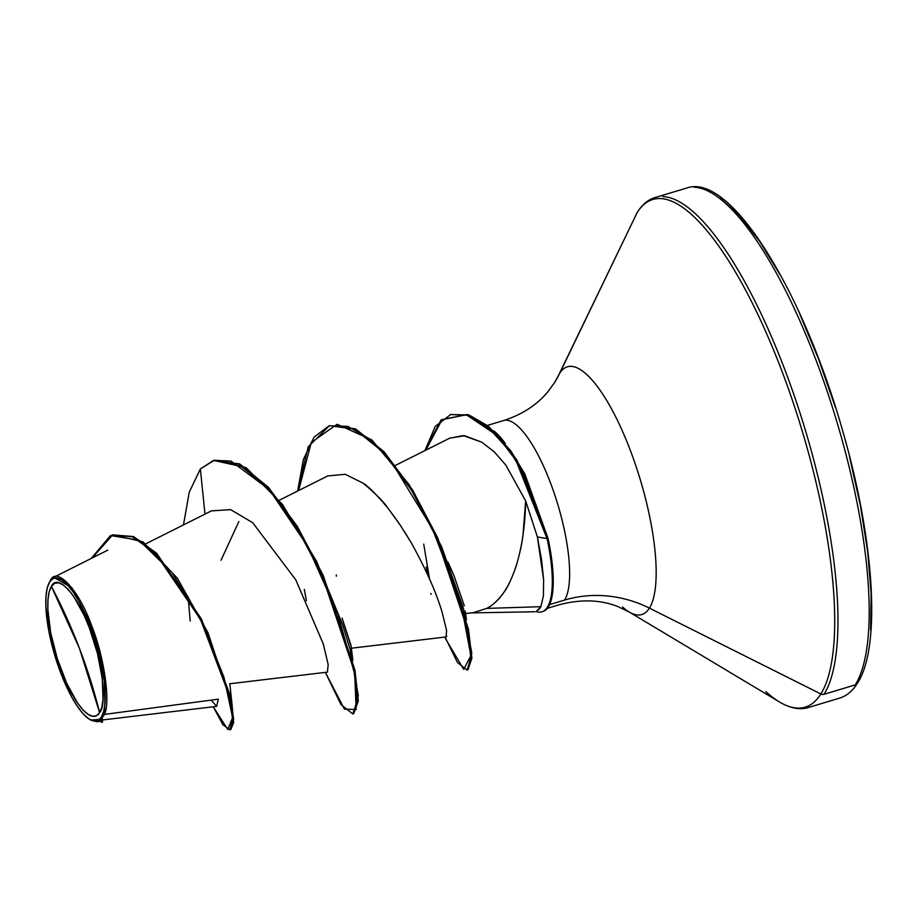 <?xml version="1.0" encoding="UTF-8"?>
<svg xmlns="http://www.w3.org/2000/svg" width="917" height="917" viewBox="0 0 917 917"><rect width="100%" height="100%" fill="white"/><g stroke="black" fill="none" stroke-linecap="round" stroke-linejoin="round"><path stroke-width="1.38" d="M99.621 712.658L79.447 648.353L51.409 586.399C57.358 572.517 78.289 596.176 89.258 627.572C101.5 656.95 107.644 704.222 99.621 712.658A69.52 20.094 73.3 0 1 61.771 671.496A69.52 20.094 73.3 0 1 51.409 586.399A565.491 524.765 -148 0 1 79.447 648.353A565.491 524.765 -148 0 1 99.621 712.658L101.844 707.167L103.048 699.453L102.28 678.649L97.443 653.408L89.258 627.572L84.295 615.685L73.555 596.199L68.19 589.367L63.101 584.84L58.505 582.811L54.55 583.338L51.409 586.399L49.186 591.901L47.982 599.615L47.833 609.243L50.687 632.719L57.324 658.75L66.735 683.383L77.475 702.858L82.839 709.701L87.917 714.228L92.525 716.257L96.48 715.73L99.621 712.658M104.527 714.4C110.819 701.23 103.644 654.91 91.505 625.337C79.16 590.307 56.51 565.732 50.275 580.644L49.678 581.882A74.506 21.538 73.3 0 1 90.244 626.002A74.506 21.538 73.3 0 1 101.351 717.186L102.211 717.621L104.527 714.4L102.096 717.747L101.351 717.186A74.506 21.538 73.3 0 1 85.877 716.521A74.506 21.538 73.3 0 1 52.854 648.571A74.506 21.538 73.3 0 1 49.678 581.882L53.736 577.274L72.007 587.957L92.445 627.836L105.329 677.938L104.527 714.4L218.315 699.155L104.527 714.4M541.89 611.799L542.864 611.513A93.213 26.937 -106.7 0 0 548.377 606.871L547.403 607.169A93.213 26.937 73.3 0 1 541.89 611.799A93.213 26.937 73.3 0 1 536.136 611.536L540.858 606.687L543.403 595.912L543.632 579.922L537.408 536.972L525.659 500.923L522.977 535.127C522.037 543.563 519.687 554.155 515.916 566.889C511.285 579.773 507.261 588.278 503.846 592.393C497.942 600.452 492.234 605.793 486.698 608.407L540.858 606.687L486.698 608.407C513.13 594.95 524.971 546.75 525.659 500.923L505.897 465.171L494.148 451.726L481.734 442.166L464.759 435.735L449.811 438.12L395.514 465.355M425.901 450.109L442.143 419.539L467.383 414.484L497.954 435.094L516.856 459.944L548.011 538.29A93.213 26.937 73.3 0 1 548.377 606.871A93.213 26.937 73.3 0 1 542.371 611.639M694.146 187.206A266.251 76.959 73.3 0 1 830.791 402.231A266.251 76.959 73.3 0 1 855.263 684.907A4.241 3.932 32 0 0 857.395 683.291A4.241 3.932 -148 0 1 855.263 684.907A266.251 76.959 -106.7 0 0 830.791 402.231A266.251 76.959 -106.7 0 0 694.146 187.206M662.911 196.582A266.251 76.959 73.3 0 1 799.567 411.607A266.251 76.959 73.3 0 1 824.039 694.284L855.263 684.907L824.039 694.284A266.251 76.959 -106.7 0 0 799.567 411.607A266.251 76.959 -106.7 0 0 662.911 196.582M637.074 212.721A265.013 76.592 73.3 0 1 781.364 369.654A265.013 76.592 73.3 0 1 820.853 693.974A4.241 3.932 32 0 0 824.039 694.284A4.241 3.932 -148 0 1 820.853 693.974A265.013 76.592 -106.7 0 0 781.364 369.654A265.013 76.592 -106.7 0 0 637.074 212.721L559.725 373.265A129.331 37.379 73.3 0 1 630.139 449.846A129.331 37.379 73.3 0 1 649.408 608.131L820.853 693.974L649.408 608.131A129.331 37.379 73.3 0 1 622.574 606.997A129.331 37.379 73.3 0 0 649.408 608.131A113.1 104.951 32 0 0 564.597 600.073A113.1 104.951 -148 0 1 649.408 608.131A129.331 37.379 73.3 0 0 630.139 449.846A129.331 37.379 73.3 0 0 559.725 373.265A113.1 104.951 -148 0 1 554.43 382.825A113.1 104.951 32 0 0 559.725 373.265L637.074 212.721A4.241 3.932 -148 0 1 637.281 212.354A4.241 3.932 32 0 0 637.074 212.721M448.768 564.184L448.654 563.577M549.604 604.567L564.597 600.073A96.205 27.808 -106.7 0 0 555.759 497.931A96.205 27.808 -106.7 0 0 506.379 420.227A96.205 27.808 -106.7 0 1 555.759 497.931A96.205 27.808 -106.7 0 1 564.597 600.073L549.604 604.567M352.85 660.389L351.222 646.921L342.075 618.058L351.005 645.35M447.92 562.041L453.777 575.108L464.334 605.862M473.264 612.636L486.698 608.407M351.016 648.262L446.143 636.937L446.751 636.226M446.075 636.948L446.602 630.495L442.097 612.189C436.286 592.531 426.038 569.446 411.343 542.944L404.374 531.459M401.382 526.851L396.958 520.375M395.376 518.139L387.983 508.178C383.833 501.908 375.534 493.575 363.098 483.179L345.216 474.295L327.782 475.923L279.284 500.246M229.777 683.75L327.403 672.138L328.16 664.516L323.265 643.872L295.79 579.876L252.737 522.747L230.717 509.657L211.54 510.826L145.769 543.815M188.042 596.531L190.22 621.084M211.048 700.129L216.63 706.273L218.315 699.155M89.706 719.432L90.737 720.04L101.306 719.341L96.938 721.736L90.221 719.719M49.163 582.788L50.275 580.644L49.163 582.788M221.043 560.23L238.856 521.544M112.459 534.84L91.207 558.476L110.51 535.528L139.086 540.251L171.96 572.414L202.416 623.216L224.012 677.388L232.609 717.564L227.783 729.508L213.26 706.778L222.923 724.762L229.846 729.794L232.689 719.455L228.688 694.203L200.525 619.399L155.535 553.409L132.564 536.858L112.459 534.84L133.538 536.56L156.509 553.123L201.499 619.101L229.651 693.917L233.652 719.169L230.809 729.508L233.594 722.699L232.207 706.056L208.044 632.833L177.348 578.203L143.018 541.855L112.711 534.783L92.273 557.937M100.95 719.707L101.718 721.198L100.95 719.707M102.635 719.891L102.096 717.747L102.532 722.057L101.558 722.344L102.119 717.885L100.641 721.301L101.558 722.344M200.353 468.965L189.246 492.2L183.48 524.902L189.246 492.2L200.353 468.965L204.995 514.105L200.353 468.965L213.306 460.563L238.638 464.185L267.409 487.535L296.351 526.736L322.154 575.475L353.962 670.304L357.343 701.287L352.724 713.907L340.906 704.451L325.375 672.379L344.379 709.082L356.14 709.552L354.753 674.465L337.915 614.218L307.562 546.131L269.323 489.655L230.981 461.056L214.269 460.288L200.353 468.965M505.221 443.415A96.205 27.808 -106.7 0 0 493.598 430.749M765.855 691.636A265.013 76.592 -106.7 0 0 820.853 693.974A265.013 76.592 73.3 0 1 765.855 691.636M870.588 630.117L871.15 593.826L867.7 551.69L860.375 505.347L849.463 456.574M835.364 407.24L818.64 359.235L799.922 314.405M779.931 274.492L759.436 240.999L739.228 215.243L720.074 198.198M336.275 574.948L336.356 576.22M213.787 460.414L246.008 467.59L282.436 504.396L316.629 561.491L342.637 624.729L350.156 649.694L358.306 695.785L353.205 713.724M306.416 600.715L304.318 589.436M298.61 490.561L311.299 442.452L337.055 424.284L371.786 439.885L409.177 484.657L441.696 546.876L463.44 608.303L471.785 652.984L467.452 669.868M429.511 578.879L423.723 544.09M446.12 639.768L463.715 669.364L470.902 655.678L460.838 602.813L432.434 528.868L391.02 461.205L368.852 438.532L347.749 426.336L329.088 425.797L314.015 437.145L303.378 459.497L297.624 491.053L308.238 446.739L329.535 425.66L354.547 429.133L382.962 451.909L411.607 490.286L436.859 538.394L467.51 629.509L470.902 658.486L466.982 670.063L457.48 662.533L445.066 637.074M427.631 574.695L426.199 567.015M449.525 438.257L463.131 435.575L481.734 442.166L494.148 451.726L505.897 465.171L525.659 500.923L537.408 536.972L547.048 538.577L515.858 460.196L496.945 435.334L466.34 414.748L441.1 419.906L424.869 450.625L435.266 426.405L450.637 414.553L468.06 415.275L487.454 426.531L509.852 451.153L523.859 474.238L547.048 538.577L548.011 538.29L524.833 473.951L510.826 450.866L488.429 426.245L469.034 414.988L450.637 414.553M466.982 670.063L467.945 669.777L471.877 658.2L468.484 629.222L437.833 538.107L412.581 489.999L383.936 451.623L355.521 428.835L329.535 425.66M352.724 713.907L353.698 713.621L358.318 700.989L354.936 670.006L323.116 575.188L297.314 526.45L268.383 487.248L239.612 463.887L213.306 460.563M211.403 510.895L230.591 509.611L252.645 522.667L295.813 579.899L323.311 644.009L328.183 664.63L327.369 672.138M363.098 483.179C368.049 485.999 376.348 494.332 387.983 508.178L400.018 524.799L411.343 542.944M431.047 594.342L430.864 593.494M536.136 611.536A93.213 26.937 -106.7 0 0 547.403 607.169L548.377 606.871A93.213 26.937 -106.7 0 0 548.011 538.29L547.048 538.577A93.213 26.937 73.3 0 1 547.403 607.169A93.213 26.937 -106.7 0 0 547.048 538.577L537.408 536.972L541.58 559.817L543.632 579.922L543.403 595.912L540.858 606.687L538.76 609.885M101.351 717.186L97.97 720.475L93.74 721.037L88.811 718.848L83.367 714.011L77.613 706.686L71.79 697.161L60.786 673.067L52.017 645.385L48.91 631.515L45.85 606.355L46.01 596.039L47.306 587.774L49.678 581.882L53.048 578.593L57.29 578.031L62.218 580.209L67.663 585.057L73.406 592.382L79.24 601.907L90.244 626.002L99.013 653.683L104.194 680.735L105.019 703.03L103.724 711.294L101.351 717.186M487.397 425.419L503.582 420.571C521.911 414.667 536.594 405.176 547.609 392.098L554.533 382.676L558.304 375.855L637.269 212.366C642.278 204.491 648.239 199.539 655.151 197.522L686.386 188.145C730.287 171.685 803.418 291.079 843.159 432.526C874.543 541.592 881.214 647.413 857.384 683.303C852.558 691.028 846.597 695.98 839.502 698.158L808.278 707.534C799.842 710.136 790.236 708.291 779.461 701.975L629.211 612.029L617.932 606.584C600.314 599.638 580.633 599.065 558.912 604.853L547.346 608.326M471.143 612.9L534.806 611.765M102.624 719.948L216.641 706.377M464.953 613.645L473.172 612.659M107.816 550.143L53.736 577.274M101.076 721.243L96.938 721.736M229.812 683.578L232.207 706.056M230.809 729.508L229.846 729.794M465.286 611.077L466.421 619.926M444.928 637.086L446.166 639.86M48.865 583.372L49.449 582.157"/></g></svg>
